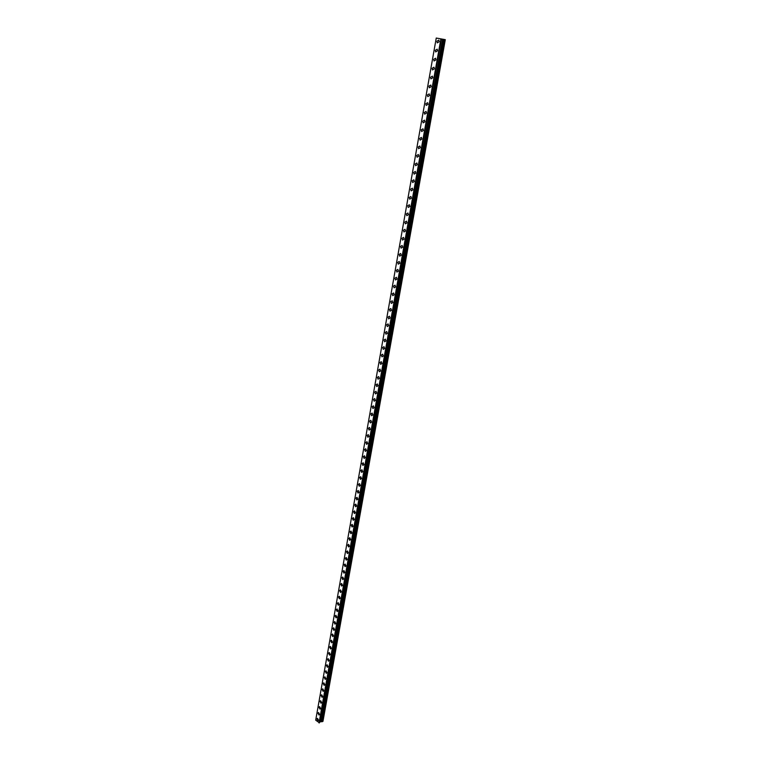 <?xml version="1.0" encoding="UTF-8"?>
<svg xmlns="http://www.w3.org/2000/svg" width="761" height="761" viewBox="0 0 761 761"><rect width="100%" height="100%" fill="white"/><g stroke="black" fill="none" stroke-linecap="round" stroke-linejoin="round"><path stroke-width="1.14" d="M318.536 720.287L317.917 720.867L316.89 718.926L317.508 718.346L318.536 720.287L317.927 720.867L316.89 718.926L317.508 718.346M319.582 714.427L318.954 715.017L317.927 713.076L318.555 712.486L319.582 714.427L318.954 715.017L317.927 713.076L318.555 712.486M320.628 708.548L319.991 709.138L318.964 707.197L319.601 706.608L320.628 708.548L319.991 709.138L318.964 707.197L319.601 706.608M321.675 702.641L321.028 703.24L320.01 701.3L320.657 700.7L321.675 702.641L321.028 703.24L320.01 701.3L320.657 700.7M322.731 696.715L322.074 697.314L321.056 695.373L321.713 694.774L322.731 696.715L322.074 697.314L321.056 695.373L321.713 694.774M323.786 690.75L323.121 691.359L322.112 689.418L322.778 688.819L323.786 690.75L323.121 691.359L322.112 689.418L322.778 688.819M324.852 684.767L324.176 685.385L323.168 683.445L323.853 682.836L324.852 684.767L324.176 685.376L323.168 683.445L323.844 682.836M325.927 678.755L325.242 679.373L324.234 677.442L324.918 676.824L325.917 678.764L325.232 679.373L324.234 677.442L324.918 676.824M326.992 672.724L326.298 673.342L325.299 671.411L326.003 670.793L326.992 672.724L326.298 673.342L325.299 671.411L326.003 670.793M328.067 666.665L327.363 667.283L326.374 665.361L327.087 664.733L328.067 666.665L327.363 667.283L326.374 665.352L327.078 664.733M329.152 660.577L328.438 661.204L327.449 659.273L328.172 658.645L329.152 660.577L328.438 661.204L327.449 659.273L328.172 658.645M330.245 654.46L329.513 655.097L328.533 653.166L329.266 652.529L330.245 654.46L329.513 655.088L328.533 653.166L329.266 652.529M331.33 648.315L330.597 648.952L329.618 647.031L330.36 646.393L331.33 648.315L330.597 648.952L329.618 647.031L330.36 646.393M332.433 642.151L331.682 642.788L330.712 640.867L331.463 640.22L332.433 642.151L331.682 642.788L330.712 640.867L331.463 640.22M333.537 635.949L332.776 636.596L331.806 634.674L332.567 634.027L333.527 635.949L332.766 636.596L331.806 634.674L332.567 634.027M334.64 629.728L333.87 630.384L332.909 628.462L333.679 627.806L334.64 629.728L333.87 630.384L332.909 628.462L333.679 627.806M335.753 623.478L334.964 624.134L334.012 622.213L334.802 621.556L335.753 623.478L334.964 624.134L334.012 622.213L334.802 621.556M336.866 617.2L336.067 617.856L335.125 615.944L335.924 615.278L336.866 617.2L336.077 617.856L335.125 615.944L335.924 615.278M337.989 610.893L337.18 611.559L336.238 609.647L337.047 608.971L337.989 610.893L337.18 611.559L336.238 609.647L337.047 608.971M339.111 604.557L338.293 605.223L337.361 603.321L338.179 602.645L339.111 604.557L338.293 605.223L337.361 603.311L338.179 602.645M340.243 598.194L339.416 598.869L338.483 596.957L339.32 596.282L340.243 598.194L339.416 598.869L338.483 596.957L339.32 596.282M341.385 591.792L340.538 592.477L339.615 590.574L340.462 589.889L341.385 591.801L340.538 592.477L339.615 590.574L340.462 589.889M342.526 585.371L341.67 586.065L340.747 584.163L341.613 583.468L342.526 585.371L341.67 586.065L340.757 584.163L341.613 583.468M343.668 578.921L342.802 579.616L341.889 577.723L342.764 577.019L343.668 578.921L342.802 579.616L341.898 577.723L342.764 577.028M344.819 572.443L343.943 573.147L343.04 571.245L343.924 570.55L344.819 572.443L343.943 573.147L343.04 571.245L343.924 570.55M345.979 565.937L345.085 566.641L344.191 564.748L345.085 564.044L345.979 565.937L345.085 566.641L344.191 564.748L345.085 564.044M347.14 559.402L346.236 560.106L345.342 558.213L346.255 557.509L347.14 559.402L346.236 560.106L345.351 558.213L346.255 557.509M348.31 552.828L347.387 553.551L346.512 551.658L347.435 550.945L348.31 552.828L347.387 553.542L346.512 551.658L347.425 550.945M349.48 546.236L348.548 546.95L347.672 545.066L348.605 544.343L349.48 546.236L348.548 546.95L347.672 545.066L348.614 544.343M348.852 538.446L349.794 537.723L350.659 539.606L349.718 540.329L348.852 538.446M350.659 539.606L349.718 540.329L348.842 538.446L349.794 537.723M351.848 532.947L350.888 533.68L350.022 531.796L350.983 531.064L351.839 532.947L350.888 533.68L350.022 531.796L350.983 531.064M353.037 526.26L352.058 526.993L351.211 525.119L352.181 524.377L353.028 526.26L352.058 526.993L351.211 525.119L352.181 524.386M354.226 519.544L353.237 520.277L352.4 518.403L353.389 517.661L354.226 519.544L353.247 520.277L352.4 518.403L353.38 517.661M355.425 512.79L354.426 513.532L353.589 511.668L354.597 510.916L355.425 512.79L354.426 513.532L353.589 511.668L354.588 510.916M356.633 506.008L355.615 506.759L354.788 504.895L355.806 504.143L356.633 506.008L355.615 506.759L354.788 504.895L355.806 504.143M357.841 499.197L356.814 499.948L355.996 498.084L357.023 497.333L357.841 499.197L356.814 499.948L355.996 498.084L357.023 497.333M359.059 492.348L358.022 493.109L357.204 491.254L358.25 490.493L359.059 492.348L358.022 493.109L357.204 491.254L358.25 490.493M360.286 485.47L359.23 486.241L358.421 484.386L359.477 483.615L360.286 485.47L359.23 486.241L358.421 484.386L359.477 483.615M359.649 477.48L360.714 476.709L361.513 478.564L360.438 479.335L359.649 477.48M361.513 478.564L360.438 479.335L359.639 477.48L360.714 476.709M362.74 471.63L361.656 472.4L360.866 470.555L361.96 469.775L362.74 471.63L361.665 472.4L360.876 470.555L361.96 469.775M363.986 464.657L362.883 465.437L362.103 463.592L363.206 462.802L363.986 464.657L362.883 465.437L362.103 463.592L363.206 462.802M365.232 457.646L364.119 458.436L363.339 456.59L364.462 455.801L365.232 457.646L364.119 458.436L363.339 456.59L364.462 455.801M366.479 450.607L365.356 451.397L364.586 449.561L365.718 448.771L366.479 450.607L365.356 451.397L364.586 449.561L365.718 448.771M367.734 443.539L366.593 444.338L365.841 442.502L366.983 441.703L367.734 443.539L366.593 444.338L365.841 442.502L366.983 441.703M368.999 436.434L367.839 437.233L367.097 435.406L368.257 434.598L368.999 436.434L367.848 437.233L367.097 435.406L368.257 434.598M370.274 429.29L369.095 430.098L368.353 428.272L369.532 427.463L370.274 429.29L369.104 430.098L368.362 428.272L369.532 427.463M371.549 422.117L370.36 422.935L369.627 421.109L370.816 420.291L371.549 422.117L370.36 422.935L369.627 421.109L370.816 420.291M372.823 414.907L371.625 415.734L370.902 413.908L372.1 413.09L372.823 414.907L371.625 415.734L370.902 413.908L372.11 413.09M374.117 407.668L372.9 408.495L372.177 406.678L373.404 405.851L374.117 407.668L372.9 408.495L372.186 406.678L373.404 405.851M375.411 400.391L374.174 401.228L373.47 399.411L374.707 398.583L375.411 400.391L374.174 401.228L373.47 399.411L374.707 398.583M376.705 393.085L375.458 393.922L374.764 392.115L376.01 391.278L376.705 393.085L375.458 393.922L374.764 392.115L376.01 391.278M378.017 385.732L376.752 386.578L376.058 384.771L377.323 383.934L378.017 385.732L376.752 386.578L376.058 384.771L377.323 383.934M379.33 378.35L378.046 379.206L377.361 377.408L378.645 376.552L379.33 378.35L378.046 379.206L377.37 377.408L378.645 376.552M380.643 370.93L379.349 371.787L378.674 369.998L379.977 369.142L380.643 370.93L379.349 371.787L378.674 369.998L379.977 369.142M381.965 363.482L380.662 364.348L379.996 362.55L381.309 361.694L381.965 363.482L380.662 364.348L379.996 362.55L381.309 361.694M383.297 355.996L381.974 356.861L381.318 355.073L382.65 354.207L383.297 355.996L381.974 356.861L381.318 355.073L382.65 354.207M384.638 348.462L383.297 349.337L382.65 347.558L383.991 346.683L384.638 348.462L383.297 349.337L382.65 347.558L383.991 346.683M385.979 340.899L384.628 341.784L383.982 340.005L385.351 339.13L385.979 340.899L384.628 341.784L383.991 340.005L385.342 339.13M387.33 333.299L385.96 334.193L385.332 332.424L386.702 331.53L387.33 333.299L385.96 334.193L385.332 332.414L386.712 331.53M388.69 325.67L387.301 326.564L386.683 324.795L388.072 323.901L388.69 325.67L387.301 326.564L386.683 324.795L388.072 323.901M388.043 317.128L389.442 316.234L390.06 317.993L388.652 318.888L388.043 317.128M390.06 317.993L388.652 318.888L388.034 317.128L389.442 316.234M391.43 310.279L390.003 311.182L389.404 309.432L390.821 308.519L391.43 310.279L390.012 311.182L389.404 309.432L390.821 308.519M392.809 302.526L391.373 303.439L390.774 301.689L392.21 300.776L392.809 302.526L391.373 303.439L390.774 301.689L392.21 300.776M394.188 294.735L392.743 295.658L392.153 293.917L393.599 292.995L394.188 294.735L392.743 295.658L392.153 293.917L393.608 292.995M395.577 286.916L394.112 287.839L393.532 286.098L395.007 285.175L395.577 286.916L394.112 287.839L393.532 286.098L395.007 285.175M396.985 279.049L395.501 279.981L394.921 278.241L396.414 277.308L396.976 279.049L395.492 279.981L394.921 278.241L396.414 277.308M398.384 271.144L396.89 272.077L396.319 270.345L397.822 269.413L398.384 271.144L396.89 272.077L396.319 270.345L397.822 269.413M399.801 263.192L398.279 264.143L397.727 262.412L399.249 261.47L399.801 263.192L398.288 264.143L397.727 262.412L399.24 261.47M401.218 255.211L399.687 256.162L399.135 254.44L400.676 253.489L401.218 255.211L399.687 256.162L399.145 254.44L400.676 253.489M402.645 247.182L401.095 248.143L400.552 246.431L402.112 245.47L402.645 247.182L401.095 248.143L400.562 246.431L402.103 245.47M404.081 239.116L402.512 240.086L401.979 238.374L403.549 237.403L404.081 239.116L402.512 240.086L401.989 238.374L403.549 237.403M405.518 231.011L403.939 231.991L403.416 230.279L405.004 229.308L405.518 231.011L403.939 231.991L403.416 230.279L404.995 229.308M406.973 222.868L405.375 223.848L404.862 222.145L406.46 221.166L406.964 222.868L405.375 223.848L404.862 222.145L406.45 221.166M408.419 214.678L406.812 215.667L406.307 213.974L407.915 212.985L408.419 214.678L406.812 215.667L406.307 213.974L407.925 212.985M409.884 206.45L408.257 207.449L407.763 205.755L409.389 204.757L409.884 206.45L408.257 207.449L407.763 205.755L409.389 204.757M411.359 198.174L409.713 199.182L409.218 197.499L410.864 196.49L411.359 198.174L409.713 199.182L409.228 197.499L410.873 196.49M412.833 189.86L411.178 190.878L410.693 189.194L412.357 188.176L412.833 189.86L411.178 190.878L410.693 189.194L412.357 188.176M414.317 181.499L412.643 182.526L412.167 180.852L413.851 179.824L414.317 181.499L412.643 182.526L412.167 180.852L413.851 179.824M415.82 173.099L414.127 174.136L413.651 172.462L415.354 171.434L415.81 173.099L414.127 174.136L413.661 172.462L415.344 171.434M415.154 164.034L416.857 162.997L417.313 164.661L415.611 165.698L415.154 164.034M417.313 164.661L415.611 165.698L415.145 164.034L416.857 162.997M418.826 156.167L417.104 157.223L416.648 155.558L418.379 154.512L418.826 156.167L417.104 157.223L416.648 155.558L418.369 154.512M420.338 147.644L418.598 148.699L418.16 147.044L419.901 145.988L420.338 147.644L418.607 148.699L418.16 147.044L419.901 145.988M421.86 139.063L420.11 140.138L419.672 138.483L421.432 137.418L421.86 139.063L420.11 140.138L419.672 138.483L421.432 137.418M423.401 130.445L421.623 131.52L421.194 129.874L422.973 128.799L423.401 130.445L421.632 131.52L421.194 129.874L422.973 128.799M424.942 121.779L423.154 122.863L422.726 121.227L424.514 120.133L424.942 121.779L423.154 122.863L422.726 121.227L424.524 120.133M426.483 113.066L424.686 114.169L424.267 112.533L426.074 111.429L426.483 113.066L424.686 114.169L424.267 112.533L426.074 111.429M428.043 104.314L426.227 105.418L425.818 103.791L427.634 102.678L428.043 104.314L426.227 105.418L425.818 103.791L427.634 102.678M427.378 95.001L429.214 93.879L429.604 95.506L427.777 96.628L427.378 95.001M429.613 95.506L427.777 96.628L427.368 95.001L429.214 93.879M431.183 86.659L429.328 87.791L428.938 86.164L430.793 85.042L431.183 86.659L429.337 87.791L428.938 86.164L430.793 85.042M432.762 77.765L430.897 78.906L430.507 77.289L432.381 76.148L432.762 77.765L430.897 78.906L430.507 77.289L432.381 76.148M434.35 68.823L432.467 69.974L432.086 68.357L433.979 67.206L434.35 68.823L432.476 69.974L432.096 68.357L433.97 67.206M435.948 59.834L434.055 60.994L433.675 59.387L435.577 58.226L435.948 59.834L434.055 60.994L433.684 59.387L435.577 58.226M437.556 50.797L435.644 51.967L435.273 50.359L437.195 49.189L437.556 50.797L435.644 51.967L435.282 50.359L437.195 49.189M439.173 41.703L437.242 42.892L436.881 41.294L438.821 40.105L439.173 41.703L437.242 42.892L436.881 41.294L438.812 40.105M321.523 721.637L322.949 721.38L445.299 39.658L436.253 38.05L315.701 720.172L319.382 722.788M319.553 722.018L321.523 721.666L443.625 39.363L321.523 721.666M319.449 722.531L441.313 38.954L319.468 722.512M436.253 38.05L315.701 720.172M440.885 38.878L319.03 722.931M441.047 38.906L319.163 722.95M441.275 38.944L319.363 722.864L441.304 38.954M442.512 39.163L320.619 721.571M442.569 39.172L320.666 721.571M443.539 39.344L321.446 721.694M443.701 39.382L321.599 721.618M444.348 39.496L322.112 721.704M444.443 39.505L322.198 721.694"/></g></svg>
